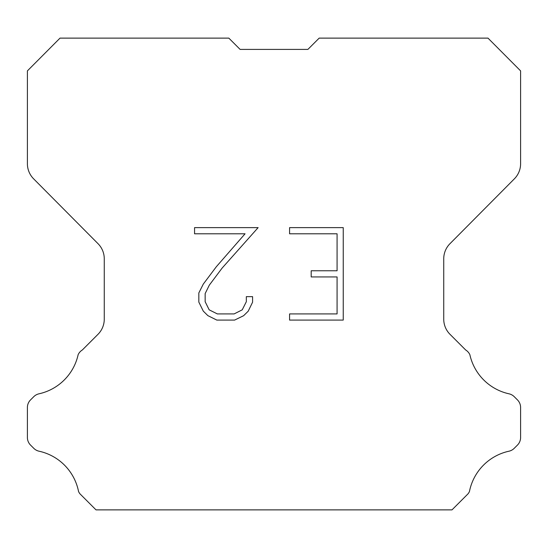 <?xml version="1.0" encoding="UTF-8"?>
<svg xmlns="http://www.w3.org/2000/svg" width="548" height="548" viewBox="0 0 548 548"><rect width="100%" height="100%" fill="white"/><g stroke="black" fill="none" stroke-linecap="round" stroke-linejoin="round"><path stroke-width="0.82" d="M240.106 49.402L307.894 49.402L240.106 49.402L307.894 49.402L240.106 49.402L307.894 49.402L240.106 49.402L307.894 49.402L240.106 49.402L228.824 38.12L60.013 38.12L27.4 70.884L27.4 163.722A21.441 21.441 0 0 0 33.627 178.833L98.037 243.696A21.441 21.441 0 0 1 104.264 258.8L104.264 319.169A21.441 21.441 0 0 1 97.982 334.328L82.323 349.994A10.72 10.72 0 0 0 78.138 354.693A51.464 51.464 0 0 1 39.018 393.807A10.72 10.72 0 0 0 33.757 396.69L30.537 399.91A10.72 10.72 0 0 0 27.4 407.486L27.4 437.496A10.72 10.72 0 0 0 30.537 445.079L34.058 448.593A10.72 10.72 0 0 0 39.278 451.257A51.464 51.464 0 0 1 78.549 491.501A10.33 10.33 0 0 0 80.029 493.892L96.016 509.88L451.984 509.88L467.971 493.892A10.33 10.33 0 0 0 469.451 491.501A51.464 51.464 0 0 1 508.722 451.257A10.72 10.72 0 0 0 513.942 448.593L517.463 445.079A10.72 10.72 0 0 0 520.6 437.496L520.6 407.486A10.72 10.72 0 0 0 517.463 399.91L514.243 396.69A10.72 10.72 0 0 0 508.982 393.807A51.464 51.464 0 0 1 469.862 354.693A10.72 10.72 0 0 0 465.677 349.994L450.018 334.328A21.441 21.441 0 0 1 443.736 319.169L443.736 258.8A21.441 21.441 0 0 1 449.963 243.696L514.373 178.833A21.441 21.441 0 0 0 520.6 163.722L520.6 70.884L487.987 38.12L319.176 38.12L307.894 49.402M337.075 313.929L337.075 276.939L311.189 276.939L311.189 270.774L337.075 270.774L337.075 233.791L289.577 233.791L289.577 227.626L343.24 227.626L343.24 320.094L289.577 320.094L289.577 313.929L337.075 313.929M252.587 296.646L252.587 302.188L248.196 311.216L243.62 315.703L234.592 320.094L216.83 320.094L207.863 315.634L203.287 311.12L198.835 302.092L198.835 292.94L203.287 284.097L216.35 266.705L245.066 233.791L194.561 233.791L194.561 227.626L258.129 227.626L222.132 268.068L209.309 285.152L205.151 293.591L205.151 301.708L209.185 309.839L217.371 313.929L234.106 313.929L242.237 309.826L246.326 301.708L246.326 296.646L252.587 296.646"/></g></svg>

